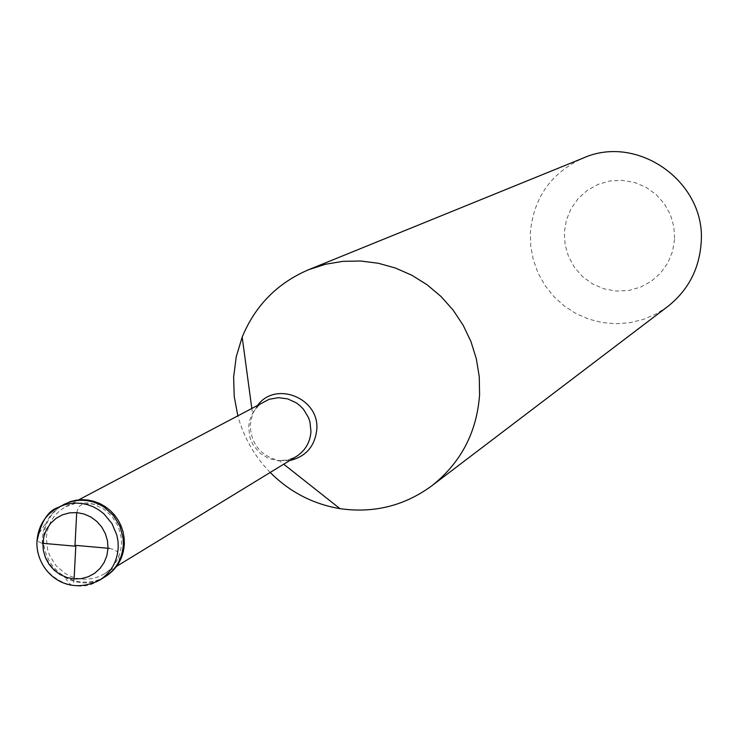 <?xml version="1.0" encoding="UTF-8"?>
<svg xmlns="http://www.w3.org/2000/svg" width="738" height="738" viewBox="0 0 738 738"><rect width="100%" height="100%" fill="white"/><g stroke="black" fill="none" stroke-linecap="round" stroke-linejoin="round"><path stroke-width="0.55" stroke-dasharray="3.69 2.77" d="M104.612 577.079C78.772 594.505 39.843 570.216 42.444 538.408C43.551 523.279 50.525 512.043 63.357 504.691C50.525 512.043 43.551 523.279 42.444 538.408C39.843 570.216 78.772 594.505 104.612 577.079M105.128 576.765L99.565 579.478L93.634 581.276L87.471 582.107L81.217 581.959L75.045 580.834L69.077 578.749L63.459 575.769L58.339 571.95L53.828 567.402L50.036 562.218L47.047 556.526L44.935 550.465L43.754 544.183L43.533 537.808C44.603 522.947 51.392 511.812 63.892 504.414M65.71 506.748L76.346 503.104L87.674 502.892L93.274 504.1L103.717 508.989L112.351 516.794L118.412 526.794L121.318 538.076L121.502 543.888C120.571 556.996 114.759 567.033 104.049 574.007L98.874 576.618L93.348 578.371L87.591 579.21L81.752 579.127L75.959 578.122L70.359 576.221L65.101 573.463L56.042 565.686L49.658 555.539L47.675 549.875L46.356 538.03C47.38 524.008 53.828 513.583 65.71 506.748L78.726 499.847M270.209 472.468C254.49 456.278 243.678 437.302 237.765 415.54M667.687 306.547L655.971 314.019L643.195 319.462L629.698 322.737L615.843 323.77L601.996 322.524L588.509 319.047L575.751 313.438L564.053 305.827L553.721 296.427L545.022 285.495L538.187 273.3L533.389 260.173L530.76 246.455L530.364 232.507C533.666 197.507 551.24 172.71 583.094 158.117M674.597 239.324L672.502 251.575L667.752 263.023L660.575 273.097L651.34 281.279L640.51 287.174L628.638 290.486L616.304 291.058L604.145 288.862L592.752 284.01L582.697 276.741L574.478 267.433L568.509 256.538L565.077 244.61L564.358 232.23L566.397 220.016L571.092 208.586L578.205 198.504L587.393 190.275L598.195 184.325L610.068 180.948L622.42 180.321L634.634 182.48L646.082 187.314L656.202 194.592L664.468 203.937L670.473 214.887L673.905 226.88L674.597 239.324M108.006 548.242L109.003 548.352M109.473 548.426L113.873 549.542L117.185 551.618L118.569 555.068L119.344 559.902M74.104 578.915L73.477 583.315L72.13 585.446M72.103 585.465L69.298 583.435L65.885 578.961M42.878 543.325L41.918 543.196M41.54 543.113L38.118 541.424L36.983 538.122L39.778 532.283L45.322 523.842M76.706 512.587L78.625 506.905L82.278 504.1L88.966 503.777L98.754 504.626M99.427 580.271C73.477 597.762 34.363 573.361 36.974 541.397M289.73 460.53L279.149 460.577L287.986 459.931L296.381 456.462L287.497 460.097L277.885 460.77L268.457 458.418L260.127 453.27L253.678 445.826L251.372 441.453L249.748 436.785L248.697 427.025C249.601 415.466 254.997 406.841 264.868 401.168L258.577 405.679L254.066 411.167L252.553 413.898L250.21 424.793C250.966 444.036 260.615 455.973 279.149 460.577L283.733 464.202M257.986 404.821L252.553 413.898L251.769 408.114M104.049 574.007L116.613 566.332"/><path stroke-width="1.11" d="M99.427 580.271C63.957 597.762 36.07 569.515 36.9 542.052C40.645 522.384 47.675 510.88 57.979 507.532L63.56 505.124L69.464 503.62L75.562 503.048L81.697 503.417L87.748 504.727L93.569 506.951L99.021 510.032L103.984 513.897L112.01 523.639L116.899 535.271L118.025 541.471L118.218 547.744C117.222 561.886 110.958 572.725 99.427 580.271L104.612 577.079C116.097 569.57 122.333 558.786 123.32 544.709L123.126 538.463L119.999 526.332L113.504 515.576L104.215 507.172L98.791 504.109L92.997 501.905L86.973 500.595L80.866 500.226L74.796 500.798L68.92 502.301L63.357 504.691L68.92 502.301L74.796 500.798L80.866 500.226L86.973 500.595L92.997 501.905L98.791 504.109L104.215 507.172L113.504 515.576L119.999 526.332L123.126 538.463L123.32 544.709C122.333 558.786 116.097 569.57 104.612 577.079L105.128 576.765M36.974 541.397C38.081 526.203 45.083 514.912 57.979 507.532L69.981 501.739L75.857 500.235L81.918 499.663L88.025 500.041L94.04 501.342L99.824 503.547L105.248 506.609L110.183 510.456L114.528 514.995L118.163 520.133L121.023 525.742L123.025 531.701L124.141 537.873L124.335 544.109C123.347 558.168 117.111 568.943 105.645 576.452M251.769 408.114L242.184 337.081C255.256 305.514 277.433 283.041 308.705 269.674L325.476 264.259L342.912 261.344L360.651 261.012L378.317 263.263L395.531 268.06L411.961 275.311L427.228 284.868L441.038 296.528L453.077 310.043L463.113 325.144L470.918 341.5L476.333 358.779L479.248 376.611L479.599 394.627C476.84 432.348 460.927 462.726 431.859 485.77C404.424 505.862 373.788 513.482 339.96 508.648C313.004 504.072 289.748 492.015 270.209 472.468M237.765 415.54L234.223 396.49L233.623 377.164L236.243 356.74L242.184 337.081M308.705 269.674L583.094 158.117C638.056 133.283 706.81 182.839 701.1 243.512C699.061 269.499 687.927 290.504 667.687 306.547L431.859 485.77M64.427 504.128L63.892 504.414M75.424 545.364L108.006 548.242M109.003 548.352L109.473 548.426M75.811 545.816L74.104 578.915M75.377 546.194L42.878 543.325M74.99 545.742L76.706 512.587M107.997 548.325L106.872 555.649L104.159 562.476L100.008 568.454L94.621 573.297L88.274 576.747L81.291 578.657L74.021 578.906L66.817 577.503L60.046 574.515L54.049 570.077L49.123 564.432L45.516 557.854L43.394 550.668L42.887 543.242L44.003 535.936L46.688 529.118L50.821 523.131L56.189 518.279L62.518 514.801L69.501 512.873L76.789 512.596L84.003 513.989L90.792 516.978L96.816 521.406L101.761 527.07L105.377 533.666L107.499 540.88L107.997 548.325M78.726 499.847L269.158 399.304L278.374 397.662L287.719 398.889L296.353 402.883L300.154 405.808L303.484 409.276L308.456 417.496L309.988 422.053L310.956 431.564C310.144 442.376 305.283 450.669 296.381 456.462L116.613 566.332M257.986 404.821C276.519 380.54 319.72 398.704 316.777 429.636C314.868 446.389 305.855 456.693 289.73 460.53M283.733 464.202L339.96 508.648"/></g></svg>
